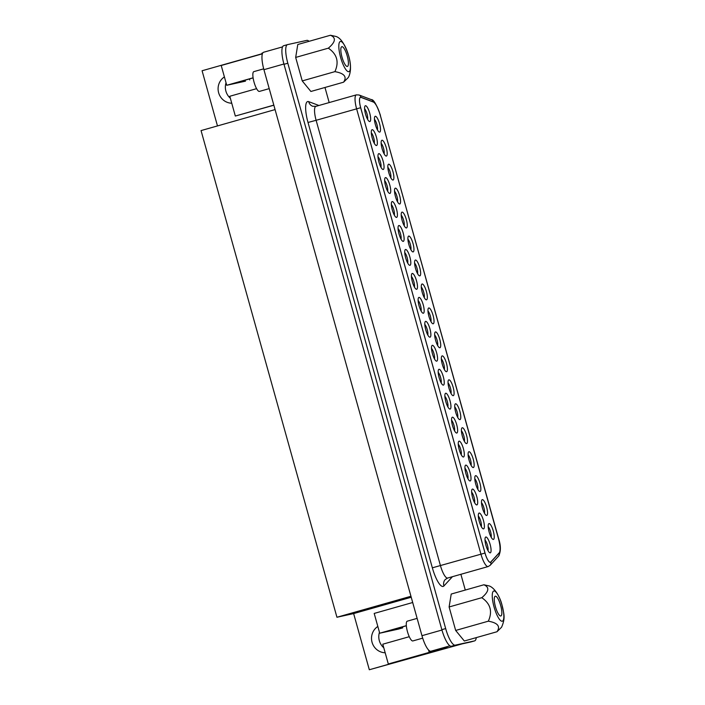 <?xml version="1.0" encoding="UTF-8"?>
<svg xmlns="http://www.w3.org/2000/svg" width="705" height="705" viewBox="0 0 705 705"><rect width="100%" height="100%" fill="white"/><g stroke="black" fill="none" stroke-linecap="round" stroke-linejoin="round"><path stroke-width="1.06" d="M485.833 537.007A8.213 2.141 -105.8 0 1 490.134 544.463A8.213 2.141 -105.8 0 1 490.248 552.835A8.213 2.141 -105.8 0 1 489.649 552.685A8.213 2.141 -105.8 0 1 485.983 545.503A8.213 2.141 -105.8 0 1 485.331 537.466A8.213 2.141 -105.8 0 1 485.833 537.007M487.992 550.614A5.931 1.542 74.2 0 0 487.411 545.097A5.931 1.542 74.2 0 0 485.014 540.101M479.144 513.046A8.213 2.141 -105.8 0 1 483.445 520.501A8.213 2.141 -105.8 0 1 483.56 528.873A8.213 2.141 -105.8 0 1 482.96 528.732A8.213 2.141 -105.8 0 1 479.294 521.541A8.213 2.141 -105.8 0 1 478.642 513.504A8.213 2.141 -105.8 0 1 479.144 513.046M481.303 526.653A5.931 1.542 74.2 0 0 480.722 521.136A5.931 1.542 74.2 0 0 478.325 516.139M472.456 489.085A8.213 2.141 -105.8 0 1 476.756 496.54A8.213 2.141 -105.8 0 1 476.871 504.912A8.213 2.141 -105.8 0 1 476.263 504.771A8.213 2.141 -105.8 0 1 472.606 497.58A8.213 2.141 -105.8 0 1 471.945 489.543A8.213 2.141 -105.8 0 1 472.456 489.085M474.615 502.691A5.931 1.542 74.2 0 0 474.033 497.175A5.931 1.542 74.2 0 0 471.636 492.178M465.767 465.124A8.213 2.141 -105.8 0 1 470.068 472.579A8.213 2.141 -105.8 0 1 470.182 480.951A8.213 2.141 -105.8 0 1 469.574 480.81A8.213 2.141 -105.8 0 1 465.917 473.628A8.213 2.141 -105.8 0 1 465.256 465.582A8.213 2.141 -105.8 0 1 465.767 465.124M467.926 478.73A5.931 1.542 74.2 0 0 467.345 473.222A5.931 1.542 74.2 0 0 464.947 468.217M459.078 441.163A8.213 2.141 -105.8 0 1 463.379 448.618A8.213 2.141 -105.8 0 1 463.493 456.99A8.213 2.141 -105.8 0 1 462.885 456.849A8.213 2.141 -105.8 0 1 459.228 449.667A8.213 2.141 -105.8 0 1 458.567 441.63A8.213 2.141 -105.8 0 1 459.078 441.163M461.237 454.769A5.931 1.542 74.2 0 0 460.656 449.261A5.931 1.542 74.2 0 0 458.259 444.265M452.381 417.21A8.213 2.141 -105.8 0 1 456.69 424.657A8.213 2.141 -105.8 0 1 456.805 433.037A8.213 2.141 -105.8 0 1 456.197 432.888A8.213 2.141 -105.8 0 1 452.539 425.705A8.213 2.141 -105.8 0 1 451.879 417.668A8.213 2.141 -105.8 0 1 452.381 417.21M454.549 430.808A5.931 1.542 74.2 0 0 453.958 425.3A5.931 1.542 74.2 0 0 451.57 420.303M445.692 393.249A8.213 2.141 -105.8 0 1 450.001 400.704A8.213 2.141 -105.8 0 1 450.116 409.076A8.213 2.141 -105.8 0 1 449.508 408.926A8.213 2.141 -105.8 0 1 445.842 401.744A8.213 2.141 -105.8 0 1 445.19 393.707A8.213 2.141 -105.8 0 1 445.692 393.249M447.86 406.856A5.931 1.542 74.2 0 0 447.27 401.339A5.931 1.542 74.2 0 0 444.873 396.342M439.004 369.288A8.213 2.141 -105.8 0 1 443.313 376.743A8.213 2.141 -105.8 0 1 443.427 385.115A8.213 2.141 -105.8 0 1 442.819 384.974A8.213 2.141 -105.8 0 1 439.153 377.783A8.213 2.141 -105.8 0 1 438.501 369.746A8.213 2.141 -105.8 0 1 439.004 369.288M441.171 382.894A5.931 1.542 74.2 0 0 440.581 377.378A5.931 1.542 74.2 0 0 438.184 372.381M432.315 345.327A8.213 2.141 -105.8 0 1 436.624 352.782A8.213 2.141 -105.8 0 1 436.739 361.154A8.213 2.141 -105.8 0 1 436.131 361.013A8.213 2.141 -105.8 0 1 432.465 353.822A8.213 2.141 -105.8 0 1 431.812 345.785A8.213 2.141 -105.8 0 1 432.315 345.327M434.474 358.933A5.931 1.542 74.2 0 0 433.892 353.425A5.931 1.542 74.2 0 0 431.495 348.42M425.626 321.365A8.213 2.141 -105.8 0 1 429.927 328.821A8.213 2.141 -105.8 0 1 430.041 337.193A8.213 2.141 -105.8 0 1 429.442 337.052A8.213 2.141 -105.8 0 1 425.776 329.869A8.213 2.141 -105.8 0 1 425.124 321.824A8.213 2.141 -105.8 0 1 425.626 321.365M427.785 334.972A5.931 1.542 74.2 0 0 427.204 329.464A5.931 1.542 74.2 0 0 424.807 324.467M418.937 297.413A8.213 2.141 -105.8 0 1 423.238 304.86A8.213 2.141 -105.8 0 1 423.352 313.231A8.213 2.141 -105.8 0 1 422.753 313.09A8.213 2.141 -105.8 0 1 419.087 305.908A8.213 2.141 -105.8 0 1 418.435 297.871A8.213 2.141 -105.8 0 1 418.937 297.413M421.096 311.011A5.931 1.542 74.2 0 0 420.515 305.503A5.931 1.542 74.2 0 0 418.118 300.506M412.249 273.452A8.213 2.141 -105.8 0 1 416.549 280.907A8.213 2.141 -105.8 0 1 416.664 289.279A8.213 2.141 -105.8 0 1 416.056 289.129A8.213 2.141 -105.8 0 1 412.399 281.947A8.213 2.141 -105.8 0 1 411.746 273.91A8.213 2.141 -105.8 0 1 412.249 273.452M414.408 287.05A5.931 1.542 74.2 0 0 413.826 281.542A5.931 1.542 74.2 0 0 411.429 276.545M405.56 249.491A8.213 2.141 -105.8 0 1 409.861 256.946A8.213 2.141 -105.8 0 1 409.975 265.318A8.213 2.141 -105.8 0 1 409.367 265.177A8.213 2.141 -105.8 0 1 405.71 257.986A8.213 2.141 -105.8 0 1 405.049 249.949A8.213 2.141 -105.8 0 1 405.56 249.491M407.719 263.097A5.931 1.542 74.2 0 0 407.137 257.581A5.931 1.542 74.2 0 0 404.74 252.584M398.871 225.529A8.213 2.141 -105.8 0 1 403.172 232.985A8.213 2.141 -105.8 0 1 403.286 241.357A8.213 2.141 -105.8 0 1 402.678 241.216A8.213 2.141 -105.8 0 1 399.021 234.025A8.213 2.141 -105.8 0 1 398.36 225.988A8.213 2.141 -105.8 0 1 398.871 225.529M401.03 239.136A5.931 1.542 74.2 0 0 400.449 233.619A5.931 1.542 74.2 0 0 398.052 228.623M392.183 201.568A8.213 2.141 -105.8 0 1 396.483 209.024A8.213 2.141 -105.8 0 1 396.598 217.396A8.213 2.141 -105.8 0 1 395.99 217.255A8.213 2.141 -105.8 0 1 392.332 210.072A8.213 2.141 -105.8 0 1 391.672 202.027A8.213 2.141 -105.8 0 1 392.183 201.568M394.342 215.175A5.931 1.542 74.2 0 0 393.751 209.667A5.931 1.542 74.2 0 0 391.363 204.661M385.485 177.607A8.213 2.141 -105.8 0 1 389.794 185.062A8.213 2.141 -105.8 0 1 389.909 193.434A8.213 2.141 -105.8 0 1 389.301 193.293A8.213 2.141 -105.8 0 1 385.635 186.111A8.213 2.141 -105.8 0 1 384.983 178.074A8.213 2.141 -105.8 0 1 385.485 177.607M387.653 191.214A5.931 1.542 74.2 0 0 387.063 185.706A5.931 1.542 74.2 0 0 384.666 180.709M378.796 153.655A8.213 2.141 -105.8 0 1 383.106 161.101A8.213 2.141 -105.8 0 1 383.22 169.482A8.213 2.141 -105.8 0 1 382.612 169.332A8.213 2.141 -105.8 0 1 378.946 162.15A8.213 2.141 -105.8 0 1 378.294 154.113A8.213 2.141 -105.8 0 1 378.796 153.655M380.964 167.252A5.931 1.542 74.2 0 0 380.374 161.745A5.931 1.542 74.2 0 0 377.977 156.748M372.108 129.694A8.213 2.141 -105.8 0 1 376.417 137.149A8.213 2.141 -105.8 0 1 376.532 145.521A8.213 2.141 -105.8 0 1 375.924 145.371A8.213 2.141 -105.8 0 1 372.258 138.189A8.213 2.141 -105.8 0 1 371.606 130.152A8.213 2.141 -105.8 0 1 372.108 129.694M374.267 143.3A5.931 1.542 74.2 0 0 373.685 137.783A5.931 1.542 74.2 0 0 371.288 132.787M365.419 105.732A8.213 2.141 -105.8 0 1 369.72 113.188A8.213 2.141 -105.8 0 1 369.843 121.56A8.213 2.141 -105.8 0 1 369.235 121.419A8.213 2.141 -105.8 0 1 365.569 114.228A8.213 2.141 -105.8 0 1 364.917 106.191A8.213 2.141 -105.8 0 1 365.419 105.732M367.578 119.339A5.931 1.542 74.2 0 0 366.997 113.822A5.931 1.542 74.2 0 0 364.6 108.826M375.271 116.281A8.213 2.141 -105.8 0 1 379.572 123.736A8.213 2.141 -105.8 0 1 379.687 132.108A8.213 2.141 -105.8 0 1 379.079 131.967A8.213 2.141 -105.8 0 1 375.421 124.785A8.213 2.141 -105.8 0 1 374.76 116.739A8.213 2.141 -105.8 0 1 375.271 116.281M377.431 129.887A5.931 1.542 74.2 0 0 376.849 124.38A5.931 1.542 74.2 0 0 374.452 119.383M381.96 140.242A8.213 2.141 -105.8 0 1 386.261 147.697A8.213 2.141 -105.8 0 1 386.375 156.069A8.213 2.141 -105.8 0 1 385.767 155.928A8.213 2.141 -105.8 0 1 382.11 148.737A8.213 2.141 -105.8 0 1 381.458 140.7A8.213 2.141 -105.8 0 1 381.96 140.242M384.119 153.849A5.931 1.542 74.2 0 0 383.538 148.332A5.931 1.542 74.2 0 0 381.141 143.335M388.649 164.203A8.213 2.141 -105.8 0 1 392.949 171.659A8.213 2.141 -105.8 0 1 393.064 180.031A8.213 2.141 -105.8 0 1 392.465 179.89A8.213 2.141 -105.8 0 1 388.799 172.699A8.213 2.141 -105.8 0 1 388.147 164.662A8.213 2.141 -105.8 0 1 388.649 164.203M390.808 177.81A5.931 1.542 74.2 0 0 390.226 172.293A5.931 1.542 74.2 0 0 387.829 167.297M395.338 188.165A8.213 2.141 -105.8 0 1 399.638 195.62A8.213 2.141 -105.8 0 1 399.753 203.992A8.213 2.141 -105.8 0 1 399.153 203.842A8.213 2.141 -105.8 0 1 395.487 196.66A8.213 2.141 -105.8 0 1 394.835 188.623A8.213 2.141 -105.8 0 1 395.338 188.165M397.497 201.771A5.931 1.542 74.2 0 0 396.915 196.254A5.931 1.542 74.2 0 0 394.518 191.258M402.026 212.126A8.213 2.141 -105.8 0 1 406.336 219.572A8.213 2.141 -105.8 0 1 406.45 227.953A8.213 2.141 -105.8 0 1 405.842 227.803A8.213 2.141 -105.8 0 1 402.176 220.621A8.213 2.141 -105.8 0 1 401.524 212.584A8.213 2.141 -105.8 0 1 402.026 212.126M404.185 225.723A5.931 1.542 74.2 0 0 403.604 220.216A5.931 1.542 74.2 0 0 401.207 215.219M408.715 236.078A8.213 2.141 -105.8 0 1 413.024 243.533A8.213 2.141 -105.8 0 1 413.139 251.905A8.213 2.141 -105.8 0 1 412.531 251.764A8.213 2.141 -105.8 0 1 408.865 244.582A8.213 2.141 -105.8 0 1 408.213 236.545A8.213 2.141 -105.8 0 1 408.715 236.078M410.883 249.685A5.931 1.542 74.2 0 0 410.292 244.177A5.931 1.542 74.2 0 0 407.895 239.18M415.404 260.039A8.213 2.141 -105.8 0 1 419.713 267.495A8.213 2.141 -105.8 0 1 419.827 275.867A8.213 2.141 -105.8 0 1 419.219 275.726A8.213 2.141 -105.8 0 1 415.553 268.535A8.213 2.141 -105.8 0 1 414.901 260.498A8.213 2.141 -105.8 0 1 415.404 260.039M417.571 273.646A5.931 1.542 74.2 0 0 416.981 268.138A5.931 1.542 74.2 0 0 414.584 263.132M422.092 284A8.213 2.141 -105.8 0 1 426.402 291.456A8.213 2.141 -105.8 0 1 426.516 299.828A8.213 2.141 -105.8 0 1 425.908 299.687A8.213 2.141 -105.8 0 1 422.251 292.496A8.213 2.141 -105.8 0 1 421.59 284.459A8.213 2.141 -105.8 0 1 422.092 284M424.26 297.607A5.931 1.542 74.2 0 0 423.67 292.09A5.931 1.542 74.2 0 0 421.282 287.094M428.79 307.962A8.213 2.141 -105.8 0 1 433.09 315.417A8.213 2.141 -105.8 0 1 433.205 323.789A8.213 2.141 -105.8 0 1 432.597 323.639A8.213 2.141 -105.8 0 1 428.94 316.457A8.213 2.141 -105.8 0 1 428.279 308.42A8.213 2.141 -105.8 0 1 428.79 307.962M430.949 321.568A5.931 1.542 74.2 0 0 430.367 316.051A5.931 1.542 74.2 0 0 427.97 311.055M435.478 331.923A8.213 2.141 -105.8 0 1 439.779 339.378A8.213 2.141 -105.8 0 1 439.894 347.75A8.213 2.141 -105.8 0 1 439.286 347.6A8.213 2.141 -105.8 0 1 435.628 340.418A8.213 2.141 -105.8 0 1 434.967 332.381A8.213 2.141 -105.8 0 1 435.478 331.923M437.638 345.52A5.931 1.542 74.2 0 0 437.056 340.013A5.931 1.542 74.2 0 0 434.659 335.016M442.167 355.884A8.213 2.141 -105.8 0 1 446.468 363.331A8.213 2.141 -105.8 0 1 446.582 371.702A8.213 2.141 -105.8 0 1 445.974 371.561A8.213 2.141 -105.8 0 1 442.317 364.379A8.213 2.141 -105.8 0 1 441.665 356.342A8.213 2.141 -105.8 0 1 442.167 355.884M444.326 369.482A5.931 1.542 74.2 0 0 443.745 363.974A5.931 1.542 74.2 0 0 441.348 358.977M448.856 379.836A8.213 2.141 -105.8 0 1 453.156 387.292A8.213 2.141 -105.8 0 1 453.271 395.664A8.213 2.141 -105.8 0 1 452.672 395.523A8.213 2.141 -105.8 0 1 449.006 388.34A8.213 2.141 -105.8 0 1 448.354 380.295A8.213 2.141 -105.8 0 1 448.856 379.836M451.015 393.443A5.931 1.542 74.2 0 0 450.433 387.935A5.931 1.542 74.2 0 0 448.036 382.938M455.545 403.798A8.213 2.141 -105.8 0 1 459.845 411.253A8.213 2.141 -105.8 0 1 459.96 419.625A8.213 2.141 -105.8 0 1 459.36 419.484A8.213 2.141 -105.8 0 1 455.694 412.293A8.213 2.141 -105.8 0 1 455.042 404.256A8.213 2.141 -105.8 0 1 455.545 403.798M457.704 417.404A5.931 1.542 74.2 0 0 457.122 411.896A5.931 1.542 74.2 0 0 454.725 406.891M462.233 427.759A8.213 2.141 -105.8 0 1 466.543 435.214A8.213 2.141 -105.8 0 1 466.657 443.586A8.213 2.141 -105.8 0 1 466.049 443.445A8.213 2.141 -105.8 0 1 462.383 436.254A8.213 2.141 -105.8 0 1 461.731 428.217A8.213 2.141 -105.8 0 1 462.233 427.759M464.392 441.365A5.931 1.542 74.2 0 0 463.811 435.849A5.931 1.542 74.2 0 0 461.414 430.852M468.922 451.72A8.213 2.141 -105.8 0 1 473.231 459.175A8.213 2.141 -105.8 0 1 473.346 467.547A8.213 2.141 -105.8 0 1 472.738 467.397A8.213 2.141 -105.8 0 1 469.072 460.215A8.213 2.141 -105.8 0 1 468.42 452.178A8.213 2.141 -105.8 0 1 468.922 451.72M471.09 465.326A5.931 1.542 74.2 0 0 470.499 459.81A5.931 1.542 74.2 0 0 468.102 454.813M475.611 475.681A8.213 2.141 -105.8 0 1 479.92 483.128A8.213 2.141 -105.8 0 1 480.035 491.508A8.213 2.141 -105.8 0 1 479.426 491.359A8.213 2.141 -105.8 0 1 475.76 484.176A8.213 2.141 -105.8 0 1 475.108 476.139A8.213 2.141 -105.8 0 1 475.611 475.681M477.778 489.279A5.931 1.542 74.2 0 0 477.188 483.771A5.931 1.542 74.2 0 0 474.791 478.774M482.299 499.634A8.213 2.141 -105.8 0 1 486.609 507.089A8.213 2.141 -105.8 0 1 486.723 515.461A8.213 2.141 -105.8 0 1 486.115 515.32A8.213 2.141 -105.8 0 1 482.458 508.138A8.213 2.141 -105.8 0 1 481.797 500.101A8.213 2.141 -105.8 0 1 482.299 499.634M484.467 513.24A5.931 1.542 74.2 0 0 483.877 507.732A5.931 1.542 74.2 0 0 481.48 502.736M488.997 523.595A8.213 2.141 -105.8 0 1 493.297 531.05A8.213 2.141 -105.8 0 1 493.412 539.422A8.213 2.141 -105.8 0 1 492.804 539.281A8.213 2.141 -105.8 0 1 489.147 532.099A8.213 2.141 -105.8 0 1 488.486 524.053A8.213 2.141 -105.8 0 1 488.997 523.595M491.156 537.201A5.931 1.542 74.2 0 0 490.565 531.693A5.931 1.542 74.2 0 0 488.177 526.688M490.345 562.255A10.161 2.644 74.2 0 0 490.389 562.246A10.161 2.644 74.2 0 0 490.759 562.008L499.158 552.87A14.726 3.833 74.2 0 0 498.364 538.223L380.277 115.294A14.726 3.833 74.2 0 0 373.28 102.014L361.031 97.405A10.161 2.644 74.2 0 0 360.502 97.361A10.161 2.644 74.2 0 0 360.687 107.706L485.031 553.046A10.161 2.644 74.2 0 0 490.345 562.255M412.91 640.924A10.275 2.679 -105.8 0 1 412.874 640.933A10.275 2.679 -105.8 0 1 412.83 640.942A10.275 2.679 -105.8 0 1 407.472 631.706A10.275 2.679 -105.8 0 1 407.27 621.175A10.275 2.679 -105.8 0 1 407.305 621.158M259.484 91.386A10.275 2.679 -105.8 0 1 259.44 91.403A10.275 2.679 -105.8 0 1 259.405 91.412A10.275 2.679 -105.8 0 1 254.047 82.177A10.275 2.679 -105.8 0 1 253.835 71.637A10.275 2.679 -105.8 0 1 253.879 71.628M360.511 97.246A10.275 2.679 74.2 0 0 360.475 97.255A10.275 2.679 74.2 0 0 360.66 107.715L484.996 553.055A10.275 2.679 74.2 0 0 490.416 562.361A10.275 2.679 74.2 0 0 490.795 562.123L499.193 552.976A14.84 3.869 74.2 0 0 498.391 538.215L380.303 115.294A14.84 3.869 74.2 0 0 373.253 101.908L361.013 97.299A10.275 2.679 74.2 0 0 360.511 97.246M500.814 615.994A10.275 2.679 74.2 0 0 500.858 615.985A10.275 2.679 74.2 0 0 500.647 605.445A10.275 2.679 74.2 0 0 495.289 596.21A10.275 2.679 74.2 0 0 495.254 596.218A10.275 2.679 74.2 0 0 495.456 606.749A10.275 2.679 74.2 0 0 500.814 615.994M483.877 584.78L489.358 585.987C494.839 588.049 500.136 597.109 502.022 605.11C503.344 612.83 506.12 616.857 501.572 627.23L496.99 631.742L464.331 641.004L455.668 630.446L449.111 606.97L451.218 594.051L483.877 584.78C489.719 587.239 489.023 591.548 481.779 597.699L449.111 606.97M493.835 590.993A15.686 4.089 -105.8 0 1 502.048 605.225A15.686 4.089 -105.8 0 1 502.268 621.211A15.686 4.089 -105.8 0 1 494.055 606.979A15.686 4.089 -105.8 0 1 493.835 590.993M347.38 66.455A10.275 2.679 74.2 0 0 347.424 66.446A10.275 2.679 74.2 0 0 347.212 55.915A10.275 2.679 74.2 0 0 341.855 46.68A10.275 2.679 74.2 0 0 341.819 46.689A10.275 2.679 74.2 0 0 342.022 57.22A10.275 2.679 74.2 0 0 347.38 66.455M343.555 82.203C347.221 76.836 344.34 73.32 334.901 71.646C339.255 61.969 337.069 54.144 328.345 48.169C335.589 42.018 336.285 37.709 330.451 35.25L297.783 44.512L295.677 57.431L302.233 80.916L310.896 91.474L343.555 82.203L348.138 77.691C350.129 75.03 352.068 66.781 348.534 55.395C344.851 44.168 340.647 37.85 335.924 36.448L330.451 35.25M340.4 41.463A15.686 4.089 74.2 0 0 340.621 57.449A15.686 4.089 74.2 0 0 348.843 71.672A15.686 4.089 74.2 0 0 348.623 55.686A15.686 4.089 74.2 0 0 340.4 41.463M428.561 649.984L429.019 651.649L441.312 648.944L388.314 663.978L443.048 648.565M262.242 54.311L261.925 53.166L262.798 52.919M409.27 636.694L382.789 644.203L388.314 663.978M402.432 626.877L402.714 627.891L398.475 629.089L379.722 633.213L374.196 613.429L412.698 602.511M402.714 627.891L385.67 631.636L406.336 625.776M406.327 625.661L379.722 633.213M379.466 632.306A14.267 13.774 -102.4 0 0 383.784 647.772M465.291 590.059L460.885 574.293M329.182 102.569L324.97 87.482M411.226 597.25L353.637 613.588L369.314 669.75L462.427 643.806M226.041 82.776A14.267 13.774 -102.4 0 0 230.35 98.233M377.836 626.445A14.267 13.774 -102.4 0 0 372.055 642.281A14.267 13.774 -102.4 0 0 385.186 652.768M369.314 669.75L447.331 647.622L430.931 651.226L449.949 645.833M273.822 105.124L235.329 116.043L273.857 105.221M235.329 116.043L229.804 96.268L256.594 88.663M263.617 52.249L282.546 46.883L263.688 52.232A17.123 4.459 74.2 0 0 263.617 52.249A17.123 4.459 74.2 0 0 263.926 69.68L421.96 635.698A17.123 4.459 74.2 0 0 430.931 651.226M224.401 76.915A14.267 13.774 -102.4 0 0 218.629 92.752A14.267 13.774 -102.4 0 0 231.751 103.23M217.484 125.931L202.079 70.756L262.084 53.739M309.037 41.322A18.259 4.759 74.2 0 0 306.878 40.37L287.561 44.618A18.259 4.759 74.2 0 0 287.49 44.635A18.259 4.759 74.2 0 0 287.816 63.221L445.666 628.578A18.259 4.759 74.2 0 0 455.236 645.145L474.544 640.907A18.259 4.759 74.2 0 0 474.624 640.88A18.259 4.759 74.2 0 0 476.28 637.611M287.42 44.653L283.745 45.693A18.259 4.759 74.2 0 0 283.674 45.71A18.259 4.759 74.2 0 0 284 64.305L441.85 629.662A18.259 4.759 74.2 0 0 451.42 646.229L470.728 641.982A18.259 4.759 74.2 0 0 470.808 641.964A18.259 4.759 74.2 0 0 470.878 641.947M275.073 109.592L201.057 130.584L336.937 617.254L410.953 596.263M353.637 613.588L336.937 617.254M328.345 48.169L295.677 57.431M334.901 71.646L302.233 80.916M496.99 631.742C500.656 626.375 497.765 622.85 488.327 621.184L455.668 630.446M488.327 621.184C492.689 611.499 490.504 603.674 481.779 597.699M253.086 77.797L226.737 85.279L221.211 65.494L262.128 53.897M226.737 85.279L245.49 81.154L232.685 83.692L253.104 77.903M249.729 79.956L249.447 78.942M429.019 651.649L430.464 651.235M499.017 553.028L499.193 552.976A3.428 3.261 42.6 0 1 498.532 556.192L490.134 565.339L488.168 566.556A13.695 3.569 -105.8 0 1 488.116 566.564A13.695 3.569 -105.8 0 1 480.942 554.148L356.607 108.808A13.695 3.569 -105.8 0 1 356.36 94.867L359.039 94.99A3.428 3.243 110.6 0 1 361.013 97.299L360.828 97.352M452.434 576.69A25.107 6.539 -105.8 0 1 452.337 576.805L443.93 585.952A20.542 5.349 -105.8 0 1 432.35 567.816L308.006 122.476L316.113 120.291L440.449 565.63A13.695 3.569 74.2 0 0 447.622 578.056A13.695 3.569 74.2 0 0 447.684 578.038A13.695 3.569 74.2 0 0 447.737 578.021M308.006 122.476A20.542 5.349 -105.8 0 1 307.715 101.546A20.542 5.349 -105.8 0 1 308.711 101.643L318.907 105.486M315.919 106.332A13.695 3.569 74.2 0 0 315.866 106.349A13.695 3.569 74.2 0 0 316.113 120.291L360.687 107.706M474.544 640.907L470.728 641.982M287.816 63.221L284 64.305M445.666 628.578L441.85 629.662M455.236 645.145L451.42 646.229M308.711 101.643A6.847 6.495 -69.4 0 0 312.659 106.252L315.866 106.349L356.36 94.867A13.695 3.569 -105.8 0 1 356.413 94.849M485.031 553.046L432.35 567.816M488.168 566.556L447.684 578.038L445.252 579.51A6.847 6.53 -137.4 0 0 443.93 585.952M490.134 565.339A3.428 3.261 -137.4 0 0 490.795 562.123L490.521 562.193M498.364 538.223L498.505 538.197C500.982 545.705 500.991 551.698 498.532 556.192M380.277 115.303L498.505 538.197M373.104 101.952L373.253 101.908A3.428 3.243 -69.4 0 0 371.279 99.608C373.518 99.273 376.567 104.499 380.427 115.276M421.96 635.698L441.956 630.023M263.926 69.68L283.921 64.005M407.27 621.175L417.131 618.373M253.835 71.637L263.696 68.843M474.624 640.88L470.808 641.964M287.49 44.635L283.674 45.71M359.039 94.99L371.279 99.608M259.44 91.403L269.222 88.627M412.874 640.933L422.7 638.148"/></g></svg>
